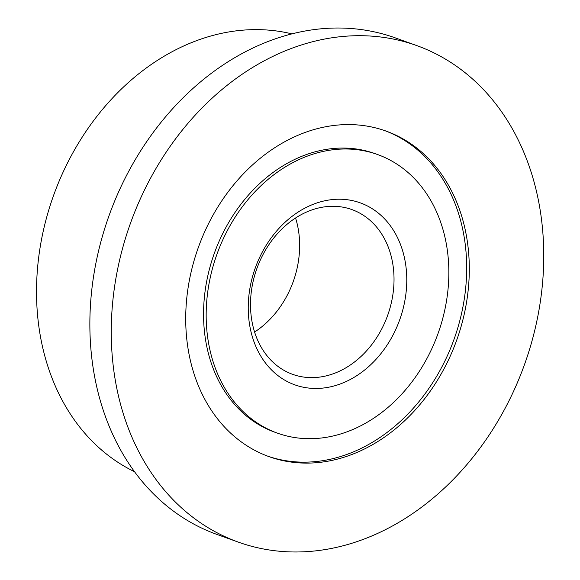 <?xml version="1.0" encoding="UTF-8"?>
<svg xmlns="http://www.w3.org/2000/svg" width="580" height="580" viewBox="0 0 580 580"><rect width="100%" height="100%" fill="white"/><g stroke="black" fill="none" stroke-linecap="round" stroke-linejoin="round"><path stroke-width="0.87" d="M295.553 217.993A87.551 69.455 -70.2 0 1 254.598 332.028M359.172 212.809A87.551 69.455 -70.2 0 1 385.823 320.138A87.551 69.455 -70.2 0 1 292.675 374.354A87.551 69.455 -70.2 0 1 285.36 371.113A87.551 69.455 -70.2 0 1 258.709 263.777A87.551 69.455 -70.2 0 1 351.857 209.561A87.551 69.455 -70.2 0 1 359.172 212.809M368.278 206.415A96.7 76.719 -70.2 0 1 395.473 330.063A96.7 76.719 -70.2 0 1 286.745 381.27A96.7 76.719 -70.2 0 1 259.543 257.621A96.7 76.719 -70.2 0 1 368.278 206.415M265.103 427.67A148.023 117.435 -70.2 0 1 220.045 246.195A148.023 117.435 -70.2 0 1 377.544 154.526A148.023 117.435 -70.2 0 1 389.912 160.015A148.023 117.435 -70.2 0 1 434.971 341.489A148.023 117.435 -70.2 0 1 277.472 433.159A148.023 117.435 -70.2 0 1 265.103 427.67M384.663 130.58A172.985 137.235 -70.2 0 1 397.815 136.51A172.985 137.235 -70.2 0 1 450.798 347.768A172.985 137.235 -70.2 0 1 267.735 456.163M277.472 433.159L274.855 432.216A148.023 117.435 -70.2 0 1 262.479 426.728A148.023 117.435 -70.2 0 1 217.427 245.253A148.023 117.435 -70.2 0 1 374.919 153.591L377.544 154.526M416.679 45.559L395.277 37.874A263.813 209.293 109.8 0 0 114.593 201.238A263.813 209.293 109.8 0 0 194.887 524.668A263.813 209.293 109.8 0 0 216.942 534.441L238.337 542.126A263.813 209.293 109.8 0 0 519.027 378.762A263.813 209.293 109.8 0 0 438.726 55.332A263.813 209.293 109.8 0 0 416.679 45.559A263.813 209.293 109.8 0 0 135.988 208.923A263.813 209.293 109.8 0 0 216.289 532.353A263.813 209.293 109.8 0 0 238.337 542.126M400.432 137.453A172.985 137.235 -70.2 0 1 453.089 349.522A172.985 137.235 -70.2 0 1 269.04 456.649A172.985 137.235 -70.2 0 1 254.584 450.232A172.985 137.235 -70.2 0 1 201.927 238.162A172.985 137.235 -70.2 0 1 385.976 131.044A172.985 137.235 -70.2 0 1 400.432 137.453M134.582 471.736A233.457 185.216 -70.2 0 1 129.463 469.133A233.457 185.216 -70.2 0 1 54.81 192.074A233.457 185.216 -70.2 0 1 291.841 33.858"/></g></svg>
